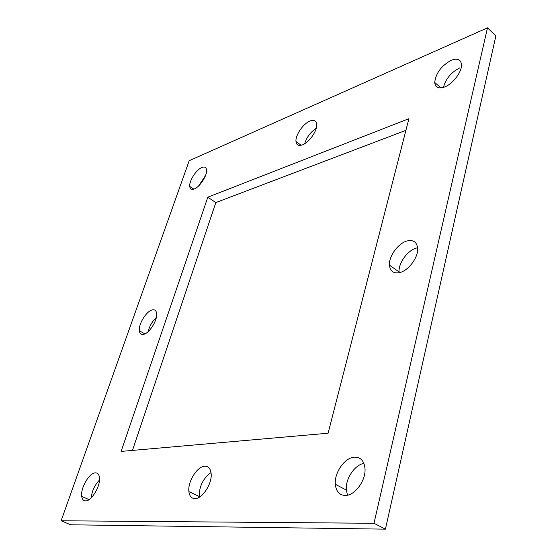 <?xml version="1.0" encoding="UTF-8"?>
<svg xmlns="http://www.w3.org/2000/svg" width="557" height="557" viewBox="0 0 557 557"><rect width="100%" height="100%" fill="white"/><g stroke="black" fill="none" stroke-linecap="round" stroke-linejoin="round"><path stroke-width="0.84" d="M487.479 27.85L495.876 35.871L385.423 529.15L373.998 523.288L61.124 520.774L189.206 160.688L487.479 27.85L373.998 523.288M61.124 520.774L70.718 524.791L385.423 529.15M132.462 450.411L215.838 202.574L405.907 130.345M347.519 495.18L346.329 490.063C345.215 479.097 354.586 464.865 363.902 463.382M399.16 272.707L399.097 271.976C398.276 263.071 407.863 250.002 416.761 247.962L417.597 247.774M443.449 87.4C445.76 78.822 451.163 72.333 459.657 67.933M199.295 497.213L199.197 496.475C199.204 486.303 203.145 478.324 211.019 472.538M304.602 143.803C306.67 137.252 310.548 132.065 316.244 128.235M91.174 497.895C91.933 491.016 94.704 485.07 99.487 480.05M148.204 331.603C149.527 326.089 152.242 321.368 156.336 317.434M198.55 186.017L205.505 175.608M328.094 433.221L121.127 451.407L207.81 197.199L408.901 118.697L328.094 433.221M207.81 197.199L215.838 202.574M354.6 457.158C360.699 457.158 364.16 460.931 364.988 468.479C366.109 480.336 354.809 495.765 345.277 495.458C339.394 495.18 336.073 491.448 335.321 484.27C334.186 472.545 344.978 457.339 354.6 457.158M407.223 240.93C413.461 239.607 416.935 242.1 417.646 248.415C418.391 257.445 408.33 270.855 399.515 272.624C393.451 273.696 390.102 271.203 389.461 265.139C388.709 256.213 398.346 243.047 407.223 240.93M451.191 60.281C457.422 57.942 460.855 59.411 461.495 64.703C462.032 71.818 452.918 83.863 444.702 86.948C438.617 89.064 435.289 87.567 434.725 82.457C435.811 73.218 441.304 65.83 451.191 60.281M204.802 466.23C208.395 466.174 210.497 468.534 211.11 473.297C212.475 483.218 202.4 498.995 194.95 498.606C191.49 498.501 189.477 496.169 188.9 491.615C187.542 481.749 197.262 466.237 204.802 466.23M309.852 121.057C313.939 119.49 316.23 120.59 316.71 124.371C317.413 130.589 309.281 142.383 302.625 144.813C298.643 146.233 296.421 145.112 295.976 141.45C295.28 135.281 303.154 123.703 309.852 121.057M95.372 472.858C97.628 472.796 98.986 474.313 99.431 477.398C100.838 485.579 91.585 501.321 85.597 500.896C83.432 500.854 82.137 499.357 81.705 496.398C80.319 488.224 89.315 472.754 95.372 472.858M152.165 309.936C154.735 309.337 156.218 310.514 156.628 313.459C157.659 320.052 149.415 333.323 143.664 334.318C141.186 334.813 139.751 333.636 139.361 330.795C138.345 324.223 146.359 311.168 152.165 309.936M201.815 167.511C204.607 166.418 206.194 167.232 206.563 169.962C207.35 175.358 199.879 186.95 194.358 188.907C191.643 189.895 190.104 189.067 189.749 186.421C188.983 181.046 196.252 169.648 201.815 167.511M335.321 484.27L346.329 490.063M389.461 265.139L399.097 271.976M434.725 82.457L440.963 87.915M188.9 491.615L199.197 496.475M295.976 141.45L301.107 145.293M81.705 496.398L89.057 499.622M139.361 330.795L144.897 333.887M189.749 186.421L193.773 189.115"/></g></svg>
